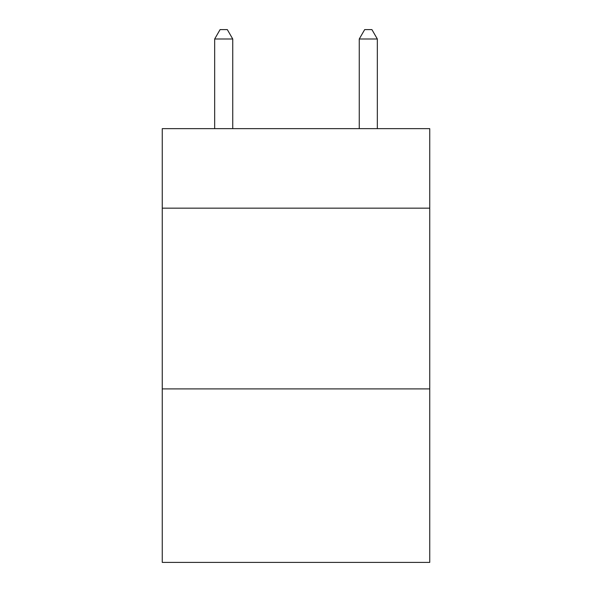 <?xml version="1.0" encoding="UTF-8"?>
<svg xmlns="http://www.w3.org/2000/svg" width="592" height="592" viewBox="0 0 592 592"><rect width="100%" height="100%" fill="white"/><g stroke="black" fill="none" stroke-linecap="round" stroke-linejoin="round"><path stroke-width="0.89" d="M429.74 208.162L429.74 128.642L162.26 128.642L162.26 208.162L429.74 208.162L429.74 562.4L162.26 562.4L162.26 208.162M429.74 388.9L162.26 388.9M232.745 128.642L232.745 38.998L214.667 38.998L214.667 128.642M214.667 38.998L220.091 29.6L227.321 29.6L232.745 38.998M377.333 128.642L377.333 38.998L359.255 38.998L359.255 128.642M359.255 38.998L364.679 29.6L371.909 29.6L377.333 38.998"/></g></svg>
